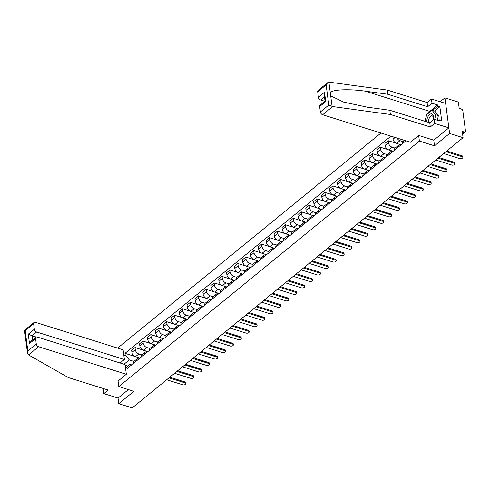 <?xml version="1.0" encoding="UTF-8"?>
<svg xmlns="http://www.w3.org/2000/svg" width="490" height="490" viewBox="0 0 490 490"><rect width="100%" height="100%" fill="white"/><g stroke="black" fill="none" stroke-linecap="round" stroke-linejoin="round"><path stroke-width="0.73" d="M380.981 133.017L117.637 348.102M433.748 140.152L434.489 145.799L449.606 133.452L444.92 97.847L440.173 101.718M444.92 97.847L458.377 102.067L459.21 108.37L461.304 109.025A1.703 1.084 50.8 0 1 462.848 110.875L465.5 131.026A1.703 1.084 50.8 0 1 465.224 131.92L462.591 134.07M104.07 388.766L103.274 389.415L103.831 393.617L118.035 398.07L118.77 403.662L132.233 407.876L463.068 137.672L449.606 133.452M434.489 145.799L419.403 141.071L118.801 386.586L133.886 391.314L118.77 403.662M462.517 133.507L464.336 132.024L462.235 131.369L463.068 137.672M464.336 132.024A1.703 1.084 50.8 0 0 465.224 131.92M404.544 140.397L403.068 141.604A3.914 2.499 50.8 0 0 402.431 143.662L405.775 140.93A3.914 2.499 -129.2 0 1 405.763 140.783M403.031 141.635L399.963 140.673A3.914 2.499 -129.2 0 1 396.961 138.021M397.868 147.423L397.862 147.392A3.914 2.499 -129.2 0 1 398.499 145.334A3.914 2.499 -129.2 0 1 400.544 145.089L400.673 145.132M393.023 136.79L393.072 139.16A3.914 2.499 50.8 0 0 396.612 143.411L401.071 144.807M398.499 145.334L395.154 148.072A3.914 2.499 50.8 0 0 394.517 150.124L394.517 150.154M395.118 148.096L392.049 147.135A3.914 2.499 -129.2 0 1 388.509 142.884L388.221 140.716L384.871 143.447L385.158 145.622A3.914 2.499 50.8 0 0 388.705 149.873L393.158 151.269M389.954 153.885L389.948 153.854A3.914 2.499 -129.2 0 1 390.585 151.796A3.914 2.499 -129.2 0 1 392.631 151.551L392.76 151.594M395.981 143.147L388.221 140.716M390.585 151.796L387.241 154.534A3.914 2.499 50.8 0 0 386.604 156.586L386.604 156.622M387.204 154.564L384.136 153.603A3.914 2.499 -129.2 0 1 380.595 149.352L380.307 147.178L376.957 149.909L377.245 152.084A3.914 2.499 50.8 0 0 380.791 156.335L385.244 157.731M382.041 160.346L382.035 160.316A3.914 2.499 -129.2 0 1 382.672 158.258A3.914 2.499 -129.2 0 1 384.717 158.013L384.846 158.056M388.068 149.609L380.307 147.178M382.672 158.258L379.327 160.996A3.914 2.499 50.8 0 0 378.69 163.054L378.697 163.084M379.291 161.026L376.222 160.065A3.914 2.499 -129.2 0 1 372.682 155.814L372.394 153.64L369.043 156.377L369.331 158.546A3.914 2.499 50.8 0 0 372.878 162.796L377.331 164.193M374.127 166.814L374.121 166.778A3.914 2.499 -129.2 0 1 374.758 164.726A3.914 2.499 -129.2 0 1 376.804 164.481L376.933 164.518M380.154 156.071L372.394 153.64M374.758 164.726L371.414 167.458A3.914 2.499 50.8 0 0 370.777 169.516L370.783 169.546M371.377 167.488L368.309 166.526A3.914 2.499 -129.2 0 1 364.768 162.276L364.48 160.101L361.13 162.839L361.418 165.007A3.914 2.499 50.8 0 0 364.964 169.258L369.417 170.655M366.214 173.276L366.208 173.246A3.914 2.499 -129.2 0 1 366.845 171.188A3.914 2.499 -129.2 0 1 368.89 170.943L369.019 170.986M372.241 162.533L364.48 160.101M366.845 171.188L363.5 173.919A3.914 2.499 50.8 0 0 362.863 175.977L362.87 176.008M363.464 173.95L360.395 172.988A3.914 2.499 -129.2 0 1 356.855 168.738L356.567 166.569L353.223 169.301L353.504 171.476A3.914 2.499 50.8 0 0 357.051 175.726L361.504 177.123M358.3 179.738L358.3 179.708A3.914 2.499 -129.2 0 1 358.931 177.65A3.914 2.499 -129.2 0 1 360.977 177.405L361.106 177.447M364.327 169.001L356.567 166.569M358.931 177.65L355.587 180.387A3.914 2.499 50.8 0 0 354.95 182.439L354.956 182.47M355.55 180.412L352.482 179.45A3.914 2.499 -129.2 0 1 348.941 175.2L348.653 173.031L345.309 175.763L345.591 177.937A3.914 2.499 50.8 0 0 349.137 182.188L353.59 183.585M350.387 186.2L350.387 186.169A3.914 2.499 -129.2 0 1 351.018 184.111A3.914 2.499 -129.2 0 1 353.063 183.866L353.192 183.909M356.414 175.463L348.653 173.031M351.018 184.111L347.673 186.849A3.914 2.499 50.8 0 0 347.036 188.901L347.043 188.938M347.637 186.88L344.568 185.918A3.914 2.499 -129.2 0 1 341.028 181.668L340.74 179.493L337.396 182.225L337.677 184.399A3.914 2.499 50.8 0 0 341.224 188.65L345.677 190.047M342.473 192.662L342.473 192.631A3.914 2.499 -129.2 0 1 343.104 190.573A3.914 2.499 -129.2 0 1 345.15 190.328L345.285 190.371M348.5 181.925L340.74 179.493M343.104 190.573L339.76 193.311A3.914 2.499 50.8 0 0 339.123 195.369L339.129 195.4M339.723 193.342L336.655 192.38A3.914 2.499 -129.2 0 1 333.114 188.129L332.826 185.955L329.482 188.693L329.764 190.861A3.914 2.499 50.8 0 0 333.31 195.112L337.769 196.508M334.56 199.13L334.56 199.093A3.914 2.499 -129.2 0 1 335.197 197.041A3.914 2.499 -129.2 0 1 337.236 196.796L337.371 196.833M340.587 188.387L332.826 185.955M335.197 197.041L331.846 199.773A3.914 2.499 50.8 0 0 331.209 201.831L331.216 201.862M331.81 199.804L328.741 198.842A3.914 2.499 -129.2 0 1 325.201 194.591L324.913 192.417L321.569 195.155L321.85 197.323A3.914 2.499 50.8 0 0 325.397 201.574L329.856 202.97M326.646 205.592L326.646 205.561A3.914 2.499 -129.2 0 1 327.283 203.503A3.914 2.499 -129.2 0 1 329.323 203.258L329.458 203.301M332.673 194.849L324.913 192.417M327.283 203.503L323.933 206.235A3.914 2.499 50.8 0 0 323.296 208.293L323.302 208.324M323.896 206.266L320.827 205.304A3.914 2.499 -129.2 0 1 317.287 201.053L316.999 198.885L313.655 201.617L313.937 203.791A3.914 2.499 50.8 0 0 317.483 208.042L321.942 209.438M318.733 212.054L318.733 212.023A3.914 2.499 -129.2 0 1 319.37 209.965A3.914 2.499 -129.2 0 1 321.409 209.72L321.544 209.763M324.76 201.317L316.999 198.885M319.37 209.965L316.019 212.703A3.914 2.499 50.8 0 0 315.382 214.755L315.389 214.785M315.983 212.727L312.914 211.766A3.914 2.499 -129.2 0 1 309.374 207.515L309.086 205.347L305.742 208.079L306.023 210.253A3.914 2.499 50.8 0 0 309.57 214.504L314.029 215.9M310.819 218.516L310.819 218.485A3.914 2.499 -129.2 0 1 311.456 216.427A3.914 2.499 -129.2 0 1 313.496 216.182L313.631 216.225M316.846 207.778L309.086 205.347M311.456 216.427L308.106 219.165A3.914 2.499 50.8 0 0 307.469 221.217L307.475 221.253M308.069 219.195L305.007 218.234A3.914 2.499 -129.2 0 1 301.46 213.983L301.172 211.809L297.828 214.54L298.11 216.715A3.914 2.499 50.8 0 0 301.656 220.966L306.115 222.362M302.906 224.977L302.906 224.947A3.914 2.499 -129.2 0 1 303.543 222.889A3.914 2.499 -129.2 0 1 305.582 222.644L305.717 222.687M308.939 214.24L301.172 211.809M303.543 222.889L300.192 225.627A3.914 2.499 50.8 0 0 299.555 227.685L299.562 227.715M300.156 225.657L297.093 224.696A3.914 2.499 -129.2 0 1 293.547 220.445L293.259 218.271L289.915 221.008L290.203 223.177A3.914 2.499 50.8 0 0 293.743 227.427L298.202 228.824M294.998 231.445L294.992 231.409A3.914 2.499 -129.2 0 1 295.629 229.357A3.914 2.499 -129.2 0 1 297.669 229.112L297.804 229.149M301.025 220.702L293.259 218.271M295.629 229.357L292.279 232.089A3.914 2.499 50.8 0 0 291.642 234.147L291.648 234.177M292.242 232.119L289.18 231.157A3.914 2.499 -129.2 0 1 285.633 226.907L285.345 224.732L282.001 227.47L282.289 229.639A3.914 2.499 50.8 0 0 285.829 233.889L290.288 235.286M287.085 237.907L287.079 237.877A3.914 2.499 -129.2 0 1 287.716 235.819A3.914 2.499 -129.2 0 1 289.762 235.574L289.89 235.617M293.112 227.164L285.345 224.732M287.716 235.819L284.365 238.55A3.914 2.499 50.8 0 0 283.728 240.608L283.735 240.639M284.329 238.581L281.266 237.619A3.914 2.499 -129.2 0 1 277.72 233.369L277.432 231.2L274.088 233.932L274.375 236.107A3.914 2.499 50.8 0 0 277.916 240.357L282.375 241.754M279.171 244.369L279.165 244.339A3.914 2.499 -129.2 0 1 279.802 242.281A3.914 2.499 -129.2 0 1 281.848 242.036L281.977 242.078M285.198 233.632L277.432 231.2M279.802 242.281L276.452 245.018A3.914 2.499 50.8 0 0 275.815 247.07L275.821 247.101M276.415 245.043L273.353 244.081A3.914 2.499 -129.2 0 1 269.806 239.831L269.525 237.662L266.174 240.394L266.462 242.568A3.914 2.499 50.8 0 0 270.002 246.819L274.461 248.216M271.258 250.831L271.252 250.8A3.914 2.499 -129.2 0 1 271.889 248.742A3.914 2.499 -129.2 0 1 273.935 248.497L274.063 248.54M277.285 240.094L269.525 237.662M271.889 248.742L268.538 251.48A3.914 2.499 50.8 0 0 267.901 253.532L267.908 253.569M268.502 251.511L265.439 250.549A3.914 2.499 -129.2 0 1 261.893 246.299L261.611 244.124L258.261 246.856L258.549 249.03A3.914 2.499 50.8 0 0 262.089 253.281L266.548 254.678M263.344 257.293L263.338 257.262A3.914 2.499 -129.2 0 1 263.975 255.204A3.914 2.499 -129.2 0 1 266.021 254.959L266.15 255.002M269.371 246.556L261.611 244.124M263.975 255.204L260.625 257.942A3.914 2.499 50.8 0 0 259.988 260L259.994 260.031M260.594 257.973L257.526 257.011A3.914 2.499 -129.2 0 1 253.979 252.76L253.698 250.586L250.347 253.324L250.635 255.492A3.914 2.499 50.8 0 0 254.175 259.743L258.634 261.139M255.431 263.761L255.425 263.724A3.914 2.499 -129.2 0 1 256.062 261.672A3.914 2.499 -129.2 0 1 258.108 261.427L258.236 261.464M261.458 253.018L253.698 250.586M256.062 261.672L252.711 264.404A3.914 2.499 50.8 0 0 252.074 266.462L252.081 266.493M252.681 264.435L249.612 263.473A3.914 2.499 -129.2 0 1 246.066 259.222L245.784 257.048L242.434 259.786L242.721 261.954A3.914 2.499 50.8 0 0 246.262 266.205L250.721 267.601M247.517 270.223L247.511 270.192A3.914 2.499 -129.2 0 1 248.148 268.134A3.914 2.499 -129.2 0 1 250.194 267.889L250.323 267.932M253.544 259.48L245.784 257.048M248.148 268.134L244.798 270.866A3.914 2.499 50.8 0 0 244.161 272.924L244.167 272.954M244.767 270.897L241.699 269.935A3.914 2.499 -129.2 0 1 238.152 265.684L237.871 263.516L234.52 266.248L234.808 268.422A3.914 2.499 50.8 0 0 238.348 272.673L242.807 274.069M239.604 276.685L239.598 276.654A3.914 2.499 -129.2 0 1 240.235 274.596A3.914 2.499 -129.2 0 1 242.281 274.351L242.409 274.394M245.631 265.947L237.871 263.516M240.235 274.596L236.884 277.328A3.914 2.499 50.8 0 0 236.247 279.386L236.254 279.416M236.854 277.358L233.785 276.397A3.914 2.499 -129.2 0 1 230.239 272.146L229.957 269.978L226.607 272.71L226.895 274.884A3.914 2.499 50.8 0 0 230.435 279.135L234.894 280.531M231.69 283.147L231.684 283.116A3.914 2.499 -129.2 0 1 232.321 281.058A3.914 2.499 -129.2 0 1 234.367 280.813L234.496 280.856M237.717 272.409L229.957 269.978M232.321 281.058L228.971 283.796A3.914 2.499 50.8 0 0 228.34 285.848L228.34 285.884M228.94 283.826L225.872 282.865A3.914 2.499 -129.2 0 1 222.325 278.614L222.043 276.44L218.693 279.171L218.981 281.346A3.914 2.499 50.8 0 0 222.521 285.596L226.98 286.993M223.777 289.608L223.771 289.578A3.914 2.499 -129.2 0 1 224.408 287.52A3.914 2.499 -129.2 0 1 226.454 287.275L226.582 287.318M229.804 278.871L222.043 276.44M224.408 287.52L221.057 290.258A3.914 2.499 50.8 0 0 220.427 292.316L220.427 292.346M221.027 290.288L217.958 289.327A3.914 2.499 -129.2 0 1 214.412 285.076L214.13 282.901L210.78 285.639L211.068 287.808A3.914 2.499 50.8 0 0 214.608 292.058L219.067 293.455M215.863 296.076L215.857 296.04A3.914 2.499 -129.2 0 1 216.494 293.988A3.914 2.499 -129.2 0 1 218.54 293.743L218.669 293.779M221.89 285.333L214.13 282.901M216.494 293.988L213.144 296.72A3.914 2.499 50.8 0 0 212.513 298.778L212.513 298.808M213.113 296.75L210.045 295.789A3.914 2.499 -129.2 0 1 206.504 291.538L206.217 289.363L202.866 292.101L203.154 294.269A3.914 2.499 50.8 0 0 206.694 298.52L211.153 299.917M207.95 302.538L207.944 302.502A3.914 2.499 -129.2 0 1 208.581 300.45A3.914 2.499 -129.2 0 1 210.627 300.205L210.755 300.248M213.977 291.795L206.217 289.363M208.581 300.45L205.237 303.181A3.914 2.499 50.8 0 0 204.6 305.239L204.6 305.27M205.2 303.212L202.131 302.25A3.914 2.499 -129.2 0 1 198.591 298L198.303 295.831L194.953 298.563L195.24 300.738A3.914 2.499 50.8 0 0 198.781 304.988L203.24 306.385M200.036 309L200.03 308.97A3.914 2.499 -129.2 0 1 200.667 306.911A3.914 2.499 -129.2 0 1 202.713 306.667L202.842 306.709M206.063 298.263L198.303 295.831M200.667 306.911L197.323 309.643A3.914 2.499 50.8 0 0 196.686 311.701L196.686 311.732M197.286 309.674L194.218 308.712A3.914 2.499 -129.2 0 1 190.677 304.462L190.389 302.293L187.039 305.025L187.327 307.199A3.914 2.499 50.8 0 0 190.867 311.45L195.326 312.847M192.123 315.462L192.117 315.431A3.914 2.499 -129.2 0 1 192.754 313.373A3.914 2.499 -129.2 0 1 194.8 313.128L194.928 313.171M198.15 304.725L190.389 302.293M192.754 313.373L189.41 316.111A3.914 2.499 50.8 0 0 188.773 318.163L188.773 318.2M189.373 316.142L186.304 315.18A3.914 2.499 -129.2 0 1 182.764 310.93L182.476 308.755L179.126 311.487L179.414 313.661A3.914 2.499 50.8 0 0 182.954 317.912L187.413 319.309M184.209 321.924L184.203 321.893A3.914 2.499 -129.2 0 1 184.84 319.835A3.914 2.499 -129.2 0 1 186.886 319.59L187.015 319.633M190.236 311.187L182.476 308.755M184.84 319.835L181.496 322.573A3.914 2.499 50.8 0 0 180.859 324.631L180.859 324.662M181.459 322.604L178.391 321.642A3.914 2.499 -129.2 0 1 174.85 317.391L174.562 315.217L171.212 317.955L171.5 320.123A3.914 2.499 50.8 0 0 175.046 324.374L179.499 325.77M176.296 328.392L176.29 328.355A3.914 2.499 -129.2 0 1 176.927 326.303A3.914 2.499 -129.2 0 1 178.972 326.058L179.101 326.095M182.323 317.649L174.562 315.217M176.927 326.303L173.583 329.035A3.914 2.499 50.8 0 0 172.946 331.093L172.946 331.124M173.546 329.066L170.477 328.104A3.914 2.499 -129.2 0 1 166.937 323.853L166.649 321.679L163.299 324.417L163.587 326.585A3.914 2.499 50.8 0 0 167.133 330.836L171.586 332.232M168.382 334.854L168.376 334.817A3.914 2.499 -129.2 0 1 169.013 332.765A3.914 2.499 -129.2 0 1 171.059 332.52L171.188 332.563M174.409 324.111L166.649 321.679M169.013 332.765L165.669 335.497A3.914 2.499 50.8 0 0 165.032 337.555L165.038 337.586M165.632 335.527L162.564 334.566A3.914 2.499 -129.2 0 1 159.023 330.315L158.736 328.147L155.385 330.879L155.673 333.053A3.914 2.499 50.8 0 0 159.219 337.304L163.672 338.7M160.469 341.316L160.463 341.285A3.914 2.499 -129.2 0 1 161.1 339.227A3.914 2.499 -129.2 0 1 163.146 338.982L163.274 339.025M166.496 330.579L158.736 328.147M161.1 339.227L157.756 341.959A3.914 2.499 50.8 0 0 157.119 344.017L157.125 344.047M157.719 341.989L154.65 341.028A3.914 2.499 -129.2 0 1 151.11 336.777L150.822 334.609L147.472 337.341L147.76 339.515A3.914 2.499 50.8 0 0 151.306 343.766L155.759 345.162M152.555 347.777L152.555 347.747A3.914 2.499 -129.2 0 1 153.186 345.689A3.914 2.499 -129.2 0 1 155.232 345.444L155.361 345.487M158.582 337.04L150.822 334.609M153.186 345.689L149.842 348.427A3.914 2.499 50.8 0 0 149.205 350.479L149.211 350.515M149.805 348.457L146.737 347.496A3.914 2.499 -129.2 0 1 143.196 343.245L142.909 341.071L139.564 343.802L139.846 345.977A3.914 2.499 50.8 0 0 143.392 350.228L147.845 351.624M144.642 354.239L144.642 354.209A3.914 2.499 -129.2 0 1 145.273 352.151A3.914 2.499 -129.2 0 1 147.319 351.906L147.447 351.949M150.669 343.502L142.909 341.071M145.273 352.151L141.929 354.889A3.914 2.499 50.8 0 0 141.292 356.947L141.298 356.977M141.892 354.919L138.823 353.958A3.914 2.499 -129.2 0 1 135.283 349.707L134.995 347.533L131.651 350.27L131.933 352.439A3.914 2.499 50.8 0 0 135.479 356.689L139.932 358.086M136.728 360.707L136.728 360.671A3.914 2.499 -129.2 0 1 137.359 358.619A3.914 2.499 -129.2 0 1 139.405 358.374L139.534 358.411M142.755 349.964L134.995 347.533M137.359 358.619L134.015 361.351A3.914 2.499 50.8 0 0 133.378 363.409L133.384 363.439M125.495 367.898L129.868 364.327L126.781 366.979L127.002 368.651L405.934 140.838M126.781 366.979L125.514 368.015M123.939 356.046L125.207 355.011L129.287 359.911L124.001 364.229M390.928 136.134L124.987 353.339L125.207 355.011M118.066 381L118.801 386.586M418.668 135.485L419.403 141.071M127.78 366.03L125.146 365.203M133.978 361.381L129.287 359.911M129.868 364.327L131.626 364.879M134.842 356.426L124.987 353.339M446.751 150.994L461.941 155.753A1.954 1.047 -7.5 0 1 462.713 156.451L462.836 157.376A1.954 1.047 172.5 0 0 462.064 156.684L445.967 151.637M443.634 153.542L459.73 158.589A1.954 1.047 172.5 0 0 461.831 158.472A1.954 1.047 172.5 0 0 462.836 157.376M438.838 157.462L454.028 162.221A1.954 1.047 -7.5 0 1 454.806 162.913L454.922 163.844A1.954 1.047 172.5 0 0 454.15 163.146L438.054 158.099M435.72 160.003L451.817 165.05A1.954 1.047 172.5 0 0 453.918 164.934A1.954 1.047 172.5 0 0 454.922 163.844M430.924 163.923L446.114 168.683A1.954 1.047 -7.5 0 1 446.892 169.381L447.009 170.306A1.954 1.047 172.5 0 0 446.237 169.607L430.14 164.56M427.807 166.471L443.903 171.512A1.954 1.047 172.5 0 0 446.004 171.402A1.954 1.047 172.5 0 0 447.009 170.306M427.635 113.907A9.573 5.292 107.4 0 1 429.822 111.389L437.68 104.97L432.002 103.188L427.641 106.753L387.725 94.245L387.174 90.044L328.888 82.124L327.651 82.688L326.144 84.917L317.698 91.82A2.554 1.629 -129.2 0 1 318.114 90.479L327.651 82.688M387.725 94.245L365.301 91.171C349.346 88.77 331.926 89.541 330.285 92.72L330.695 95.826L343.655 102.104L367.414 107.194L389.838 110.268L429.748 122.776L434.109 119.211L439.793 120.993L439.64 119.854L441.674 120.485L439.861 106.74L437.833 106.11L432.529 110.44M432.002 103.188L431.445 98.986L445.655 103.439L448.871 127.865L433.803 140.171L418.717 135.442L410.399 142.235L322.659 114.746A2.554 1.629 -129.2 0 1 320.35 111.971L319.639 106.557A2.554 1.629 -129.2 0 1 320.056 105.215L325.048 101.136M427.641 106.753L427.084 102.551L431.445 98.986M387.174 90.044L427.084 102.551M320.35 111.971L328.796 105.074L332.673 106.563L390.389 114.47L430.3 126.977L434.661 123.413L434.109 119.211M434.661 123.413L448.871 127.865M437.68 104.97L437.833 106.11M430.3 126.977L429.748 122.776M390.389 114.47L389.838 110.268M324.484 96.928L320.723 100.003A2.554 1.629 -129.2 0 1 318.408 97.228L317.698 91.82M320.723 100.003L324.852 101.295M425.124 121.324A9.573 5.292 107.4 0 1 426.129 116.932M438.679 120.638L439.64 119.854M439.861 106.74L434.557 111.077M325.954 101.332C324.839 101.001 324.766 101.087 325.728 101.589L319.639 106.557M318.408 97.228L324.496 92.255L324.178 94.625L325.041 101.154M28.579 354.932L27.52 353.247L27.838 350.877L36.285 343.98A2.554 1.629 50.8 0 0 38.594 346.749L28.579 354.932L68.282 377.551L108.192 390.058L103.831 393.617M120.105 363.004L124.393 359.501L123.119 349.817L35.378 322.322A2.554 1.629 50.8 0 0 34.049 322.487A2.554 1.629 50.8 0 0 33.632 323.823L34.343 329.237A2.554 1.629 50.8 0 0 36.652 332.012L32.089 335.736L28.255 334.211L34.343 329.237M124.393 359.501L36.652 332.012M118.072 381.055L126.334 374.244L125.06 364.56L37.32 337.065A2.554 1.629 50.8 0 0 35.984 337.224A2.554 1.629 50.8 0 0 35.574 338.566L36.285 343.98M126.334 374.244L38.594 346.749M118.035 398.07L128.405 389.599M36.285 337.053L32.089 335.736L32.646 339.956M35.574 338.566L29.486 343.539L30.993 341.303L35.984 337.224M33.632 323.823L25.186 330.726L24.978 330.34M27.52 353.247L24.5 330.297L34.049 322.487M433.148 119.995A5.531 3.056 -72.6 0 0 433.497 116.498A5.531 3.056 -72.6 0 0 429.589 114.562A5.531 3.056 -72.6 0 0 426.9 121.881M432.976 120.142A3.785 2.095 -72.6 0 0 433.258 117.594A3.785 2.095 -72.6 0 0 432.131 115.83A3.785 2.095 -72.6 0 0 429.669 117.349A3.785 2.095 -72.6 0 0 428.744 121.281A3.785 2.095 -72.6 0 0 429.252 122.616M425.204 121.349L426.582 114.764L432.064 110.293L434.765 111.144L438.379 115.567L437.405 120.24M432.064 110.293L435.677 114.715L434.697 119.395M438.379 115.567L435.677 114.715M423.011 170.385L438.201 175.144A1.954 1.047 -7.5 0 1 438.979 175.843L439.101 176.768A1.954 1.047 172.5 0 0 438.323 176.069L422.227 171.028M419.893 172.933L435.99 177.974A1.954 1.047 172.5 0 0 438.091 177.864A1.954 1.047 172.5 0 0 439.101 176.768M415.104 176.847L430.287 181.606A1.954 1.047 -7.5 0 1 431.065 182.305L431.188 183.229A1.954 1.047 172.5 0 0 430.41 182.531L414.313 177.49M411.98 179.395L428.076 184.442A1.954 1.047 172.5 0 0 430.177 184.326A1.954 1.047 172.5 0 0 431.188 183.229M407.19 183.309L422.374 188.068A1.954 1.047 -7.5 0 1 423.152 188.766L423.274 189.691A1.954 1.047 172.5 0 0 422.496 188.999L406.4 183.952M404.066 185.857L420.163 190.904A1.954 1.047 172.5 0 0 422.264 190.788A1.954 1.047 172.5 0 0 423.274 189.691M399.276 189.777L414.46 194.536A1.954 1.047 -7.5 0 1 415.238 195.228L415.361 196.159A1.954 1.047 172.5 0 0 414.583 195.461L398.486 190.414M396.153 192.319L412.249 197.366A1.954 1.047 172.5 0 0 414.35 197.25A1.954 1.047 172.5 0 0 415.361 196.159M391.363 196.239L406.553 200.998A1.954 1.047 -7.5 0 1 407.325 201.696L407.447 202.621A1.954 1.047 172.5 0 0 406.669 201.923L390.573 196.876M388.239 198.787L404.336 203.828A1.954 1.047 172.5 0 0 406.437 203.718A1.954 1.047 172.5 0 0 407.447 202.621M383.45 202.701L398.64 207.46A1.954 1.047 -7.5 0 1 399.411 208.158L399.534 209.083A1.954 1.047 172.5 0 0 398.756 208.385L382.659 203.344M380.326 205.249L396.422 210.29A1.954 1.047 172.5 0 0 398.523 210.179A1.954 1.047 172.5 0 0 399.534 209.083M375.536 209.163L390.726 213.922A1.954 1.047 -7.5 0 1 391.498 214.62L391.62 215.545A1.954 1.047 172.5 0 0 390.842 214.847L374.746 209.806M372.412 211.711L388.515 216.758A1.954 1.047 172.5 0 0 390.61 216.641A1.954 1.047 172.5 0 0 391.62 215.545M367.623 215.625L382.812 220.384A1.954 1.047 -7.5 0 1 383.584 221.082L383.707 222.007A1.954 1.047 172.5 0 0 382.935 221.315L366.839 216.268M364.505 218.173L380.601 223.22A1.954 1.047 172.5 0 0 382.696 223.103A1.954 1.047 172.5 0 0 383.707 222.007M359.709 222.093L374.899 226.852A1.954 1.047 -7.5 0 1 375.671 227.544L375.793 228.475A1.954 1.047 172.5 0 0 375.022 227.777L358.925 222.73M356.591 224.634L372.688 229.681A1.954 1.047 172.5 0 0 374.783 229.565A1.954 1.047 172.5 0 0 375.793 228.475M351.796 228.554L366.986 233.314A1.954 1.047 -7.5 0 1 367.757 234.012L367.88 234.937A1.954 1.047 172.5 0 0 367.108 234.238L351.012 229.191M348.678 231.102L364.774 236.143A1.954 1.047 172.5 0 0 366.869 236.033A1.954 1.047 172.5 0 0 367.88 234.937M343.882 235.016L359.072 239.775A1.954 1.047 -7.5 0 1 359.844 240.474L359.966 241.399A1.954 1.047 172.5 0 0 359.195 240.7L343.098 235.659M340.764 237.564L356.861 242.605A1.954 1.047 172.5 0 0 358.956 242.495A1.954 1.047 172.5 0 0 359.966 241.399M335.969 241.478L351.159 246.237A1.954 1.047 -7.5 0 1 351.93 246.936L352.053 247.86A1.954 1.047 172.5 0 0 351.281 247.162L335.185 242.121M332.851 244.026L348.947 249.067A1.954 1.047 172.5 0 0 351.042 248.957A1.954 1.047 172.5 0 0 352.053 247.86M328.055 247.94L343.245 252.699A1.954 1.047 -7.5 0 1 344.017 253.397L344.139 254.322A1.954 1.047 172.5 0 0 343.368 253.63L327.271 248.583M324.937 250.488L341.034 255.535A1.954 1.047 172.5 0 0 343.129 255.419A1.954 1.047 172.5 0 0 344.139 254.322M320.142 254.408L335.332 259.167A1.954 1.047 -7.5 0 1 336.103 259.859L336.226 260.79A1.954 1.047 172.5 0 0 335.454 260.092L319.358 255.045M317.024 256.95L333.12 261.997A1.954 1.047 172.5 0 0 335.215 261.881A1.954 1.047 172.5 0 0 336.226 260.79M312.228 260.87L327.418 265.629A1.954 1.047 -7.5 0 1 328.19 266.327L328.312 267.252A1.954 1.047 172.5 0 0 327.541 266.554L311.444 261.507M309.11 263.418L325.207 268.459A1.954 1.047 172.5 0 0 327.302 268.349A1.954 1.047 172.5 0 0 328.312 267.252M304.315 267.332L319.505 272.091A1.954 1.047 -7.5 0 1 320.276 272.789L320.399 273.714A1.954 1.047 172.5 0 0 319.627 273.016L303.531 267.975M301.197 269.88L317.293 274.921A1.954 1.047 172.5 0 0 319.388 274.81A1.954 1.047 172.5 0 0 320.399 273.714M296.401 273.794L311.591 278.553A1.954 1.047 -7.5 0 1 312.363 279.251L312.485 280.176A1.954 1.047 172.5 0 0 311.714 279.478L295.617 274.437M293.283 276.342L309.38 281.382A1.954 1.047 172.5 0 0 311.475 281.272A1.954 1.047 172.5 0 0 312.485 280.176M288.488 280.256L303.678 285.015A1.954 1.047 -7.5 0 1 304.449 285.713L304.572 286.638A1.954 1.047 172.5 0 0 303.8 285.946L287.704 280.899M285.37 282.804L301.466 287.851A1.954 1.047 172.5 0 0 303.561 287.734A1.954 1.047 172.5 0 0 304.572 286.638M280.574 286.724L295.764 291.483A1.954 1.047 -7.5 0 1 296.536 292.175L296.658 293.106A1.954 1.047 172.5 0 0 295.887 292.408L279.79 287.361M277.456 289.265L293.553 294.312A1.954 1.047 172.5 0 0 295.648 294.196A1.954 1.047 172.5 0 0 296.658 293.106M272.661 293.185L287.851 297.945A1.954 1.047 -7.5 0 1 288.622 298.643L288.745 299.568A1.954 1.047 172.5 0 0 287.973 298.869L271.877 293.822M269.543 295.733L285.639 300.774A1.954 1.047 172.5 0 0 287.734 300.664A1.954 1.047 172.5 0 0 288.745 299.568M264.747 299.647L279.937 304.406A1.954 1.047 -7.5 0 1 280.709 305.105L280.831 306.03A1.954 1.047 172.5 0 0 280.06 305.331L263.963 300.29M261.629 302.195L277.726 307.236A1.954 1.047 172.5 0 0 279.821 307.126A1.954 1.047 172.5 0 0 280.831 306.03M256.834 306.109L272.024 310.868A1.954 1.047 -7.5 0 1 272.795 311.567L272.918 312.491A1.954 1.047 172.5 0 0 272.146 311.793L256.05 306.752M253.716 308.657L269.812 313.698A1.954 1.047 172.5 0 0 271.907 313.588A1.954 1.047 172.5 0 0 272.918 312.491M248.92 312.571L264.11 317.33A1.954 1.047 -7.5 0 1 264.882 318.028L265.004 318.953A1.954 1.047 172.5 0 0 264.233 318.261L248.136 313.214M245.802 315.119L261.899 320.166A1.954 1.047 172.5 0 0 264 320.05A1.954 1.047 172.5 0 0 265.004 318.953M241.007 319.039L256.197 323.798A1.954 1.047 -7.5 0 1 256.968 324.49L257.091 325.421A1.954 1.047 172.5 0 0 256.319 324.723L240.222 319.676M237.889 321.581L253.985 326.628A1.954 1.047 172.5 0 0 256.086 326.512A1.954 1.047 172.5 0 0 257.091 325.421M233.093 325.501L248.283 330.26A1.954 1.047 -7.5 0 1 249.055 330.958L249.177 331.883A1.954 1.047 172.5 0 0 248.406 331.185L232.309 326.138M229.975 328.049L246.072 333.09A1.954 1.047 172.5 0 0 248.173 332.98A1.954 1.047 172.5 0 0 249.177 331.883M225.18 331.963L240.37 336.722A1.954 1.047 -7.5 0 1 241.147 337.42L241.264 338.345A1.954 1.047 172.5 0 0 240.492 337.647L224.396 332.606M222.062 334.511L238.158 339.552A1.954 1.047 172.5 0 0 240.259 339.441A1.954 1.047 172.5 0 0 241.264 338.345M217.266 338.425L232.456 343.184A1.954 1.047 -7.5 0 1 233.234 343.882L233.35 344.807A1.954 1.047 172.5 0 0 232.579 344.109L216.482 339.068M214.148 340.973L230.245 346.014A1.954 1.047 172.5 0 0 232.346 345.903A1.954 1.047 172.5 0 0 233.35 344.807M209.353 344.887L224.543 349.646A1.954 1.047 -7.5 0 1 225.32 350.344L225.443 351.269A1.954 1.047 172.5 0 0 224.665 350.577L208.569 345.53M206.235 347.435L222.331 352.482A1.954 1.047 172.5 0 0 224.432 352.365A1.954 1.047 172.5 0 0 225.443 351.269M201.445 351.355L216.629 356.114A1.954 1.047 -7.5 0 1 217.407 356.806L217.529 357.737A1.954 1.047 172.5 0 0 216.752 357.038L200.655 351.991M198.321 353.896L214.418 358.943A1.954 1.047 172.5 0 0 216.519 358.827A1.954 1.047 172.5 0 0 217.529 357.737M193.532 357.816L208.716 362.576A1.954 1.047 -7.5 0 1 209.493 363.274L209.616 364.199A1.954 1.047 172.5 0 0 208.838 363.5L192.742 358.453M190.408 360.364L206.504 365.405A1.954 1.047 172.5 0 0 208.605 365.295A1.954 1.047 172.5 0 0 209.616 364.199M185.618 364.278L200.802 369.037A1.954 1.047 -7.5 0 1 201.58 369.736L201.702 370.661A1.954 1.047 172.5 0 0 200.925 369.962L184.828 364.921M182.494 366.826L198.591 371.867A1.954 1.047 172.5 0 0 200.692 371.757A1.954 1.047 172.5 0 0 201.702 370.661M177.705 370.74L192.895 375.499A1.954 1.047 -7.5 0 1 193.666 376.198L193.789 377.122A1.954 1.047 172.5 0 0 193.011 376.424L176.915 371.383M174.581 373.288L190.677 378.329A1.954 1.047 172.5 0 0 192.778 378.219A1.954 1.047 172.5 0 0 193.789 377.122M169.791 377.202L184.981 381.961A1.954 1.047 -7.5 0 1 185.753 382.659L185.875 383.584A1.954 1.047 172.5 0 0 185.097 382.892L169.001 377.845M166.667 379.75L182.764 384.797A1.954 1.047 172.5 0 0 184.865 384.681A1.954 1.047 172.5 0 0 185.875 383.584M135.479 356.689L138.823 353.958M143.392 350.228L146.737 347.496M151.306 343.766L154.65 341.028M159.219 337.304L162.564 334.566M167.133 330.836L170.477 328.104M175.046 324.374L178.391 321.642M182.954 317.912L186.304 315.18M190.867 311.45L194.218 308.712M198.781 304.988L202.131 302.25M206.694 298.52L210.045 295.789M214.608 292.058L217.958 289.327M222.521 285.596L225.872 282.865M230.435 279.135L233.785 276.397M238.348 272.673L241.699 269.935M246.262 266.205L249.612 263.473M254.175 259.743L257.526 257.011M262.089 253.281L265.439 250.549M270.002 246.819L273.353 244.081M277.916 240.357L281.266 237.619M285.829 233.889L289.18 231.157M293.743 227.427L297.093 224.696M301.656 220.966L305.007 218.234M309.57 214.504L312.914 211.766M317.483 208.042L320.827 205.304M325.397 201.574L328.741 198.842M333.31 195.112L336.655 192.38M341.224 188.65L344.568 185.918M349.137 182.188L352.482 179.45M357.051 175.726L360.395 172.988M364.964 169.258L368.309 166.526M372.878 162.796L376.222 160.065M380.791 156.335L384.136 153.603M388.705 149.873L392.049 147.135M396.612 143.411L399.963 140.673M141.292 356.947L144.642 354.209M149.205 350.479L152.555 347.747M157.119 344.017L160.463 341.285M165.032 337.555L168.376 334.817M172.946 331.093L176.29 328.355M180.859 324.631L184.203 321.893M188.773 318.163L192.117 315.431M196.686 311.701L200.03 308.97M204.6 305.239L207.944 302.502M212.513 298.778L215.857 296.04M220.427 292.316L223.771 289.578M228.34 285.848L231.684 283.116M236.247 279.386L239.598 276.654M244.161 272.924L247.511 270.192M252.074 266.462L255.425 263.724M259.988 260L263.338 257.262M267.901 253.532L271.252 250.8M275.815 247.07L279.165 244.339M283.728 240.608L287.079 237.877M291.642 234.147L294.992 231.409M299.555 227.685L302.906 224.947M307.469 221.217L310.819 218.485M315.382 214.755L318.733 212.023M323.296 208.293L326.646 205.561M331.209 201.831L334.56 199.093M339.123 195.369L342.473 192.631M347.036 188.901L350.387 186.169M354.95 182.439L358.3 179.708M362.863 175.977L366.208 173.246M370.777 169.516L374.121 166.778M378.69 163.054L382.035 160.316M386.604 156.586L389.948 153.854M394.517 150.124L397.862 147.392M133.378 363.409L136.728 360.671M139.846 345.977L143.196 343.245M147.76 339.515L151.11 336.777M155.673 333.053L159.023 330.315M163.587 326.585L166.937 323.853M171.5 320.123L174.85 317.391M179.414 313.661L182.764 310.93M187.327 307.199L190.677 304.462M195.24 300.738L198.591 298M203.154 294.269L206.504 291.538M211.068 287.808L214.412 285.076M218.981 281.346L222.325 278.614M226.895 274.884L230.239 272.146M234.808 268.422L238.152 265.684M242.721 261.954L246.066 259.222M250.635 255.492L253.979 252.76M258.549 249.03L261.893 246.299M266.462 242.568L269.806 239.831M274.375 236.107L277.72 233.369M282.289 229.639L285.633 226.907M290.203 223.177L293.547 220.445M298.11 216.715L301.46 213.983M306.023 210.253L309.374 207.515M313.937 203.791L317.287 201.053M321.85 197.323L325.201 194.591M329.764 190.861L333.114 188.129M337.677 184.399L341.028 181.668M345.591 177.937L348.941 175.2M353.504 171.476L356.855 168.738M361.418 165.007L364.768 162.276M369.331 158.546L372.682 155.814M377.245 152.084L380.595 149.352M385.158 145.622L388.509 142.884M393.072 139.16L395.154 137.457M131.933 352.439L135.283 349.707M462.064 156.684L461.941 155.753M454.15 163.146L454.028 162.221M446.237 169.607L446.114 168.683M328.888 82.124L330.285 92.72M330.695 95.826L332.091 106.422M328.796 105.074L326.144 84.917M324.496 92.255L325.728 101.589M332.673 106.563L322.659 114.746M429.822 111.389L365.301 91.171M25.186 330.726L27.838 350.877M29.486 343.539L28.255 334.211M438.323 176.069L438.201 175.144M430.41 182.531L430.287 181.606M422.496 188.999L422.374 188.068M414.583 195.461L414.46 194.536M406.669 201.923L406.553 200.998M398.756 208.385L398.64 207.46M390.842 214.847L390.726 213.922M382.935 221.315L382.812 220.384M375.022 227.777L374.899 226.852M367.108 234.238L366.986 233.314M359.195 240.7L359.072 239.775M351.281 247.162L351.159 246.237M343.368 253.63L343.245 252.699M335.454 260.092L335.332 259.167M327.541 266.554L327.418 265.629M319.627 273.016L319.505 272.091M311.714 279.478L311.591 278.553M303.8 285.946L303.678 285.015M295.887 292.408L295.764 291.483M287.973 298.869L287.851 297.945M280.06 305.331L279.937 304.406M272.146 311.793L272.024 310.868M264.233 318.261L264.11 317.33M256.319 324.723L256.197 323.798M248.406 331.185L248.283 330.26M240.492 337.647L240.37 336.722M232.579 344.109L232.456 343.184M224.665 350.577L224.543 349.646M216.752 357.038L216.629 356.114M208.838 363.5L208.716 362.576M200.925 369.962L200.802 369.037M193.011 376.424L192.895 375.499M185.097 382.892L184.981 381.961"/></g></svg>
